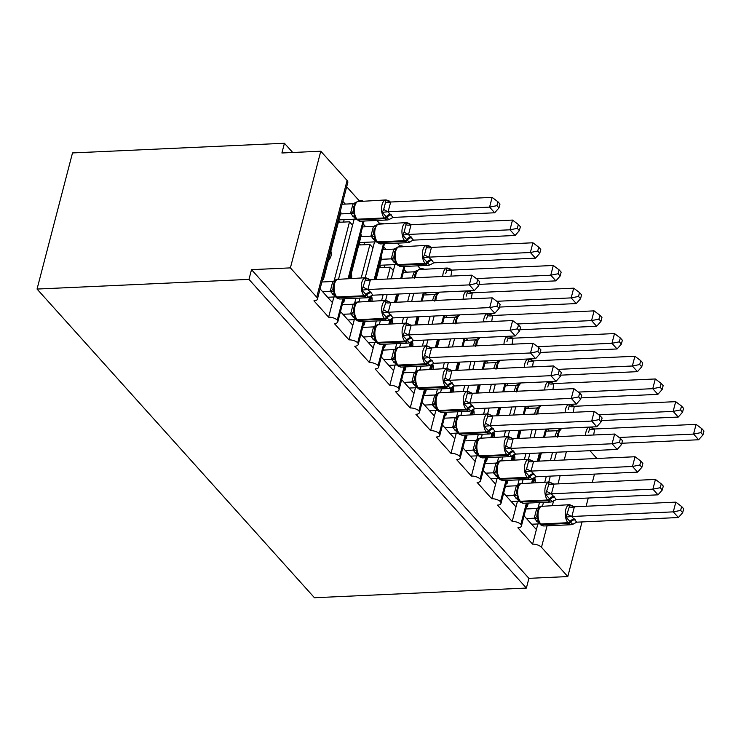 <?xml version="1.0" encoding="UTF-8"?>
<svg xmlns="http://www.w3.org/2000/svg" width="741" height="741" viewBox="0 0 741 741"><rect width="100%" height="100%" fill="white"/><g stroke="black" fill="none" stroke-linecap="round" stroke-linejoin="round"><path stroke-width="1.11" d="M582.028 521.933L567.801 576.572L528.917 578.341L526.379 588.067L314.453 597.737L37.05 289.055L72.507 152.933L284.433 143.263L281.904 152.989L320.788 151.21L347.103 180.489A6.762 3.057 14.6 0 1 347.807 182.462L317.417 299.132A6.762 3.057 14.6 0 1 313.934 300.837L328.624 317.176L333.885 296.974M292.732 152.498L284.433 143.263M524.063 515.847L536.391 529.565L537.855 523.943M526.397 503.139L520.867 524.369A6.762 3.057 14.6 0 1 521.386 526.11A6.762 3.057 14.6 0 1 517.903 527.805L532.594 544.153L536.391 529.565M526.694 505.733L527.397 506.52L528.305 503.056M533.603 482.706L535.095 476.972M539.226 461.115L541.365 452.899M527.397 506.52L526.481 506.557M547.442 429.002L549.294 431.058M503.667 493.145L515.995 506.872L517.459 501.249M506.001 480.437L500.471 501.666A6.762 3.057 14.6 0 1 500.99 503.408A6.762 3.057 14.6 0 1 497.507 505.112L512.198 521.451L515.995 506.872M506.298 483.039L507.001 483.817L507.909 480.353M513.207 460.004L514.699 454.27M518.83 438.422L520.969 430.206M507.001 483.817L506.084 483.864M527.046 406.3L528.898 408.356M483.271 470.452L495.599 484.169L497.063 478.556M485.605 457.743L480.075 478.973A6.762 3.057 14.6 0 1 480.594 480.714A6.762 3.057 14.6 0 1 477.111 482.41L491.802 498.758L495.599 484.169M485.901 460.337L486.605 461.124L487.504 457.66M492.811 437.31L494.303 431.577M498.434 415.72L500.573 407.513M486.605 461.124L485.688 461.161M506.649 383.606L508.502 385.663M462.875 447.759L475.203 461.476L476.667 455.854M465.209 435.05L459.679 456.271A6.762 3.057 14.6 0 1 460.198 458.012A6.762 3.057 14.6 0 1 456.715 459.716L471.406 476.055L475.203 461.476M465.505 437.644L466.209 438.422L467.108 434.958M472.415 414.608L473.907 408.875M478.038 393.026L480.177 384.811M466.209 438.422L465.292 438.468M486.253 360.904L488.097 362.96M442.47 425.056L454.807 438.774L456.271 433.161M444.813 412.348L439.283 433.578A6.762 3.057 14.6 0 1 439.802 435.319A6.762 3.057 14.6 0 1 436.319 437.023L451 453.362L454.807 438.774M445.109 414.941L445.813 415.729L446.712 412.265M452.01 391.915L453.511 386.181M457.642 370.324L459.772 362.117M445.813 415.729L444.896 415.766M465.857 338.211L467.701 340.267M422.074 402.363L434.402 416.081L435.865 410.458M424.417 389.655L418.887 410.875A6.762 3.057 14.6 0 1 419.406 412.617A6.762 3.057 14.6 0 1 415.923 414.321L430.604 430.66L434.402 416.081M424.713 392.248L425.417 393.026L426.316 389.562M431.614 369.213L433.115 363.488M437.236 347.631L439.376 339.415M425.417 393.026L424.491 393.073M445.461 315.509L447.305 317.565M401.678 379.661L414.006 393.378L415.469 387.765M404.021 366.952L398.491 388.182A6.762 3.057 14.6 0 1 399.01 389.923A6.762 3.057 14.6 0 1 395.527 391.628L410.208 407.967L414.006 393.378M404.317 369.555L405.012 370.333L405.92 366.869M411.218 346.519L412.709 340.786M416.84 324.929L418.98 316.722M405.012 370.333L404.095 370.38M425.065 292.815L426.909 294.872M381.282 356.967L393.61 370.685L395.073 365.063M383.625 344.259L378.095 365.48A6.762 3.057 14.6 0 1 378.605 367.23A6.762 3.057 14.6 0 1 375.131 368.925L389.812 385.274L393.61 370.685M383.912 346.853L384.616 347.64L385.524 344.167M390.822 323.826L392.313 318.093M396.444 302.235L398.584 294.02M384.616 347.64L383.699 347.677M404.077 269.465L406.513 272.169M420.036 269.261L420.203 268.594L417.729 265.843M360.886 334.265L373.214 347.992L374.677 342.37M363.22 321.557L357.69 342.787A6.762 3.057 14.6 0 1 358.209 344.528A6.762 3.057 14.6 0 1 354.726 346.232L369.416 362.571L373.214 347.992M363.516 324.16L364.22 324.938L365.128 321.474M370.426 301.124L371.917 295.39M376.048 279.533L381.745 257.655L381.041 256.877M364.22 324.938L363.303 324.984M383.681 246.762L386.117 249.476M399.631 246.568L399.807 245.901L397.333 243.15M340.49 311.572L352.818 325.29L354.281 319.667M342.824 298.864L337.294 320.093A6.762 3.057 14.6 0 1 337.813 321.835A6.762 3.057 14.6 0 1 334.33 323.53L349.02 339.878L352.818 325.29M343.12 301.457L343.824 302.245L344.732 298.771M350.03 278.431L361.349 234.962L360.645 234.175M343.824 302.245L342.907 302.282M363.285 224.069L365.721 226.783M379.235 223.865L379.411 223.208L376.937 220.447M552.545 452.39L550.406 460.606M546.321 476.306L544.783 482.196M539.485 502.537L538.012 508.206M542.551 505.927L543.477 502.361M548.775 482.011L550.313 476.12M554.407 460.42L556.537 452.214M532.149 429.697L530.01 437.903M525.925 453.603L524.387 459.494M519.089 479.844L517.616 485.512M522.155 483.225L523.081 479.659M528.379 459.309L529.917 453.427M534.002 437.727L536.141 429.511M511.753 406.994L509.613 415.21M505.529 430.91L503.991 436.801M498.693 457.151L497.211 462.81M501.759 460.531L502.685 456.965M507.983 436.616L509.521 430.725M513.606 415.025L515.745 406.818M491.357 384.301L489.217 392.517M485.123 408.217L483.595 414.099M478.297 434.448L476.815 440.117M481.363 437.829L482.289 434.263M487.587 413.923L489.125 408.032M493.21 392.332L495.349 384.116M470.961 361.608L468.821 369.815M464.727 385.515L463.199 391.405M457.901 411.755L456.419 417.415M460.967 415.136L461.893 411.57M467.191 391.22L468.729 385.329M472.814 369.629L474.953 361.423M450.565 338.906L448.425 347.121M444.331 362.821L442.803 368.703M437.496 389.053L436.023 394.721M440.562 392.434L441.497 388.877M446.795 368.527L448.324 362.636M452.418 346.936L454.557 338.72M430.169 316.212L428.029 324.419M423.935 340.119L422.407 346.01M417.1 366.36L415.627 372.019M420.166 369.74L421.092 366.174M426.399 345.825L427.928 339.943M432.022 324.234L434.161 316.027M409.764 293.51L407.633 301.726M403.539 317.426L402.002 323.308M396.704 343.657L395.231 349.326M399.77 347.038L400.696 343.481M406.003 323.132L407.531 317.241M411.625 301.541L413.765 293.325M391.229 278.848L393.378 270.595L390.312 267.195L387.228 279.024M383.143 294.723L381.606 300.614M376.308 320.964L374.835 326.624M379.373 324.345L380.3 320.779M385.598 300.429L387.135 294.548M365.202 277.736L372.973 247.902L369.916 244.493L361.21 277.921M355.912 298.262L354.439 303.93M358.977 301.643L359.904 298.086M320.093 288.87L332.422 302.597M322.724 278.764L323.428 279.542L340.953 212.259L340.249 211.481M323.428 279.542L322.511 279.589M342.879 201.367L345.325 204.081M358.839 201.172L359.015 200.505L346.686 186.788M338.581 278.949L352.577 225.199L349.52 221.8L334.043 281.228M567.801 576.572L541.486 547.293A6.762 3.057 -165.4 0 0 532.594 544.153M520.867 524.369A6.762 3.057 -165.4 0 0 512.198 521.451M500.471 501.666A6.762 3.057 -165.4 0 0 491.802 498.758M480.075 478.973A6.762 3.057 -165.4 0 0 471.406 476.055M459.679 456.271A6.762 3.057 -165.4 0 0 451 453.362M439.283 433.578A6.762 3.057 -165.4 0 0 430.604 430.66M418.887 410.875A6.762 3.057 -165.4 0 0 410.208 407.967M398.491 388.182A6.762 3.057 -165.4 0 0 389.812 385.274M378.095 365.48A6.762 3.057 -165.4 0 0 369.416 362.571M357.69 342.787A6.762 3.057 -165.4 0 0 349.02 339.878M337.294 320.093A6.762 3.057 -165.4 0 0 328.624 317.176M528.917 578.341L251.514 269.659L290.398 267.881L316.713 297.169A6.762 3.057 14.6 0 1 317.417 299.132M596.913 458.484L589.91 450.685M362.951 200.978A6.762 3.057 -165.4 0 0 359.015 200.505M383.356 223.68A6.762 3.057 -165.4 0 0 379.411 223.208M403.752 246.373A6.762 3.057 -165.4 0 0 399.807 245.901M424.148 269.076A6.762 3.057 -165.4 0 0 420.203 268.594M594.486 474.11L592.346 482.317M588.261 498.017L586.122 506.233M534.789 478.14A9.911 7.299 138.1 0 1 535.058 482.632M514.393 455.437A9.911 7.299 138.1 0 1 514.662 459.939M493.997 432.744A9.911 7.299 138.1 0 1 494.266 437.246M473.601 410.042A9.911 7.299 138.1 0 1 473.87 414.543M453.205 387.348A9.911 7.299 138.1 0 1 453.473 391.85M432.809 364.655A9.911 7.299 138.1 0 1 433.077 369.148M412.413 341.953A9.911 7.299 138.1 0 1 412.681 346.455M392.008 319.26A9.911 7.299 138.1 0 1 392.285 323.752M371.611 296.557A9.911 7.299 138.1 0 1 371.88 301.059M379.133 267.705L390.312 267.195M351.215 273.864A9.911 7.299 138.1 0 1 351.484 278.357M358.737 245.002L369.916 244.493M363.09 221.077L348.131 278.514M352.577 225.199L354.142 219.197M330.819 251.162A9.911 7.299 138.1 0 1 328.328 260.73M338.341 222.309L349.52 221.8M290.398 267.881L320.788 151.21M37.05 289.055L248.976 279.385L251.514 269.659M526.379 588.067L248.976 279.385M383.486 243.78L374.149 279.626M369.657 296.863L368.527 301.207M372.973 247.902L374.538 241.89M403.882 266.473L400.77 278.412M396.685 294.112L394.545 302.319M390.053 319.566L388.923 323.91M393.378 270.595L394.934 264.583M423.306 292.89L421.166 301.105M417.081 316.805L414.941 325.021M410.449 342.259L409.319 346.603M443.711 315.592L441.571 323.798M437.477 339.508L435.338 347.714M430.845 364.961L429.715 369.305M464.107 338.285L461.967 346.501M457.873 362.201L455.734 370.417M451.241 387.654L450.111 391.998M484.503 360.987L482.363 369.194M478.269 384.894L476.13 393.11M471.637 410.357L470.507 414.701M504.899 383.681L502.759 391.896M498.665 407.596L496.526 415.803M492.043 433.05L490.903 437.394M525.295 406.383L523.155 414.59M519.071 430.289L516.931 438.505M512.439 455.743L511.309 460.096M545.691 429.076L543.551 437.292M539.467 452.992L537.327 461.198M532.835 478.445L531.705 482.789M498.971 207.925L499.98 204.044L497.943 201.774L496.933 205.665L498.971 207.925L494.682 212.778L489.579 207.109L387.96 211.741L393.063 217.419L388.84 219.669L386.913 217.474A2.251 1.658 138.1 0 1 384.885 218.651L384.273 217.965A9.689 4.881 -92.6 0 1 382.06 204.729A9.689 4.881 -92.6 0 1 386.005 199.931L357.051 201.626L353.679 206.535L353.216 210.37L354.281 213.621L354.235 216.02L355.884 218.771A2.251 1.658 -41.9 0 0 357.051 219.216L357.662 219.892A9.689 4.881 87.4 0 0 360.283 221.207L387.506 219.966A9.689 4.881 -92.6 0 1 384.885 218.651L357.662 219.892A2.251 1.658 138.1 0 1 356.495 219.456L360.283 221.207M391.387 214.899A4.955 3.649 -41.9 0 0 386.913 217.474L382.263 212.343L383.708 209.37L385.607 202.08L385.431 200.19L388.682 201.098M496.933 205.665L489.579 207.109L492.117 197.384L390.664 202.015L388.136 211.731M494.682 212.778L393.063 217.419M385.431 200.19L390.664 202.015M338.97 219.882L355.8 219.123L350.521 213.371L353.012 203.812L356.097 202.274M340.527 213.908L350.521 213.454M340.23 222.217L338.776 220.605M342.138 204.229L353.059 203.729M388.84 219.669L387.506 219.966M353.689 206.795L353.225 210.768A4.955 2.89 -3.2 0 1 350.521 213.371M354.281 213.621L350.697 213.445M387.96 211.741L382.263 212.343M492.117 197.384L497.943 201.774M344.157 219.651L343.528 222.068M371.13 292.676L372.797 295.196L474.425 290.565L469.322 284.887L367.693 289.518L371.13 292.676A4.955 3.649 138.1 0 0 366.656 295.261L368.712 297.41L367.24 297.752A9.689 4.881 -92.6 0 1 364.618 296.428A2.251 1.658 -41.9 0 0 366.656 295.261L362.006 290.129L365.35 279.857L365.165 277.977L368.416 278.875M476.667 283.442L478.705 285.711L479.714 281.821L477.676 279.561L476.667 283.442L469.322 284.887L471.86 275.161L370.407 279.792L367.869 289.518M365.165 277.977L370.407 279.792M322.53 291.584L330.264 291.232L332.746 281.589L335.821 280.07M321.881 282.006L332.792 281.506M327.624 297.261L335.534 296.9L330.264 291.232M338.526 278.949A9.689 4.881 87.4 0 0 334.58 283.747A9.689 4.881 87.4 0 0 336.794 296.993L337.405 297.669L364.618 296.428L364.007 295.752A9.689 4.881 -92.6 0 1 361.803 282.506A9.689 4.881 -92.6 0 1 365.748 277.708L336.794 279.413C335.117 279.311 333.839 282.219 332.959 288.147L334.024 291.408L333.978 293.797L336.229 297.234A2.251 1.658 -41.9 0 0 337.405 297.669A9.689 4.881 87.4 0 0 340.017 298.994C337.525 298.401 336.257 297.817 336.229 297.234M330.44 291.222L334.024 291.408M368.583 297.447L372.797 295.196M362.006 290.129L367.693 289.518M474.425 290.565L478.705 285.711M477.676 279.561L471.86 275.161M389.108 320.103L387.636 320.445A9.689 4.881 -92.6 0 1 385.014 319.13A2.251 1.658 -41.9 0 0 387.052 317.954L389.173 320.084M497.063 306.135L499.101 308.404L500.119 304.523L498.082 302.254L497.063 306.135L489.718 307.589L494.821 313.258L393.193 317.898L388.089 312.22L489.718 307.589L492.256 297.863L390.803 302.495L388.275 312.211M391.526 315.37A4.955 3.649 138.1 0 0 387.052 317.954L382.402 312.822L385.746 302.56L385.561 300.67L390.803 302.495M342.926 314.286L350.66 313.934L353.142 304.282L356.217 302.763M342.277 304.708L353.188 304.208M348.02 319.955L355.939 319.593L350.66 313.934M385.561 300.67L388.812 301.578M358.922 301.652A9.689 4.881 87.4 0 0 354.976 306.45A9.689 4.881 87.4 0 0 357.19 319.686L357.801 320.371L385.014 319.13L384.403 318.445A9.689 4.881 -92.6 0 1 382.199 305.209A9.689 4.881 -92.6 0 1 386.144 300.411L357.19 302.106C355.513 302.004 354.235 304.912 353.355 310.85L354.42 314.101L354.374 316.5L356.625 319.936A2.251 1.658 -41.9 0 0 357.801 320.371A9.689 4.881 87.4 0 0 360.422 321.687C357.922 321.103 356.653 320.51 356.625 319.936M350.836 313.915L354.42 314.101M388.979 320.149L393.193 317.898M382.402 312.822L388.089 312.22M494.821 313.258L499.101 308.404M498.082 302.254L492.256 297.863M409.504 342.805L408.032 343.139A9.689 4.881 -92.6 0 1 405.42 341.823A2.251 1.658 -41.9 0 0 407.448 340.656L409.569 342.777M517.459 328.837L519.497 331.107L520.515 327.216L518.478 324.947L517.459 328.837L510.114 330.282L515.217 335.96L413.589 340.591L408.495 334.913L510.114 330.282L512.652 320.557L411.199 325.188L408.671 334.913M411.922 338.072A4.955 3.649 138.1 0 0 407.448 340.656L402.798 335.525L404.243 332.552L406.142 325.253L405.966 323.372L411.199 325.188M363.322 336.979L371.056 336.627L373.547 326.985L376.613 325.456M362.673 327.402L373.594 326.901M368.425 342.657L376.335 342.296L371.056 336.627M405.966 323.372L409.217 324.271M379.318 324.345A9.689 4.881 87.4 0 0 375.372 329.143A9.689 4.881 87.4 0 0 377.586 342.388L378.197 343.064L405.42 341.823L404.808 341.147A9.689 4.881 -92.6 0 1 402.595 327.902A9.689 4.881 -92.6 0 1 406.54 323.104L377.586 324.808C375.909 324.697 374.631 327.615 373.751 333.543L374.816 336.803L374.77 339.193L377.03 342.629A2.251 1.658 -41.9 0 0 378.197 343.064A9.689 4.881 87.4 0 0 380.818 344.389C378.318 343.796 377.058 343.213 377.03 342.629M371.232 336.618L374.816 336.803M409.375 342.842L413.589 340.591M402.798 335.525L408.495 334.913M515.217 335.96L519.497 331.107M518.478 324.947L512.652 320.557M429.9 365.498L428.437 365.841A9.689 4.881 -92.6 0 1 425.816 364.526A2.251 1.658 -41.9 0 0 427.844 363.349L429.965 365.48M537.864 351.53L539.902 353.8L540.911 349.919L538.874 347.649L537.864 351.53L530.51 352.975L535.613 358.653L433.994 363.294L428.891 357.616L530.51 352.975L533.048 343.259L431.595 347.881L429.067 357.607M432.318 360.765A4.955 3.649 138.1 0 0 427.844 363.349L423.194 358.218L424.639 355.245L426.538 347.955L426.362 346.066L431.595 347.881M383.718 359.681L391.452 359.32L393.943 349.678L397.009 348.159M383.069 350.104L393.99 349.604M388.821 365.35L396.731 364.989L391.452 359.32M426.362 346.066L429.613 346.973M399.714 347.047A9.689 4.881 87.4 0 0 395.777 351.845A9.689 4.881 87.4 0 0 397.982 365.081L398.593 365.767L425.816 364.526L425.204 363.84A9.689 4.881 -92.6 0 1 422.991 350.604A9.689 4.881 -92.6 0 1 426.936 345.806L397.982 347.501C396.305 347.399 395.027 350.308 394.147 356.245L395.212 359.496L395.166 361.895L397.426 365.322A2.251 1.658 -41.9 0 0 398.593 365.767A9.689 4.881 87.4 0 0 401.214 367.082C398.714 366.499 397.454 365.906 397.426 365.322M391.628 359.311L395.212 359.496M429.771 365.545L433.994 363.294M423.194 358.218L428.891 357.616M535.613 358.653L539.902 353.8M538.874 347.649L533.048 343.259M450.306 388.201L448.833 388.534A9.689 4.881 -92.6 0 1 446.212 387.219A2.251 1.658 -41.9 0 0 448.24 386.042L450.361 388.173M558.26 374.233L560.298 376.502L561.308 372.612L559.27 370.343L558.26 374.233L550.915 375.678L556.009 381.356L454.39 385.987L449.287 380.309L550.915 375.678L553.444 365.952L451.991 370.583L449.463 380.309M452.714 383.468A4.955 3.649 138.1 0 0 448.24 386.042L443.59 380.92L445.035 377.947L446.934 370.648L446.758 368.768L451.991 370.583M404.114 382.375L411.848 382.023L414.339 372.38L417.405 370.852M403.465 372.797L414.386 372.297M409.217 388.052L417.127 387.691L411.848 382.023M446.758 368.768L450.009 369.666M420.11 369.74A9.689 4.881 87.4 0 0 416.173 374.538A9.689 4.881 87.4 0 0 418.378 387.784L418.989 388.46L446.212 387.219L445.6 386.543A9.689 4.881 -92.6 0 1 443.387 373.297A9.689 4.881 -92.6 0 1 447.332 368.499L418.378 370.204C416.701 370.092 415.423 373.01 414.543 378.938L415.608 382.189L415.562 384.588L417.822 388.025A2.251 1.658 -41.9 0 0 418.989 388.46A9.689 4.881 87.4 0 0 421.61 389.775C419.11 389.192 417.85 388.608 417.822 388.025M412.024 382.013L415.608 382.189M450.167 388.238L454.39 385.987M443.59 380.92L449.287 380.309M556.009 381.356L560.298 376.502M559.27 370.343L553.444 365.952M519.367 230.627L520.377 226.737L518.339 224.477L517.329 228.358L519.367 230.627L515.078 235.481L509.984 229.803L408.356 234.443L413.459 240.121L407.902 242.668A9.689 4.881 -92.6 0 1 405.281 241.344L404.669 240.668A9.689 4.881 -92.6 0 1 402.456 227.422A9.689 4.881 -92.6 0 1 406.401 222.624L377.715 224.208L374.075 229.238L373.612 233.063M409.236 242.363L402.659 235.045L404.104 232.072L406.003 224.773L405.827 222.893L409.078 223.801M517.329 228.358L509.984 229.803L512.513 220.077L411.06 224.708L408.532 234.434M515.078 235.481L413.459 240.121M405.827 222.893L411.06 224.708M359.366 242.585L376.196 241.816L370.917 236.073L373.408 226.505L376.493 224.968M360.923 236.601L370.917 236.147M360.626 244.919L359.181 243.307M362.534 226.922L373.455 226.422M374.085 229.497L373.621 233.461L374.677 236.323L374.631 238.713L376.28 241.473A2.251 1.658 -41.9 0 0 377.447 241.909L378.058 242.585A9.689 4.881 87.4 0 0 380.679 243.909L407.902 242.668M373.612 233.072L373.621 233.461A4.955 2.89 -3.2 0 1 370.917 236.073M374.677 236.323L371.093 236.138M408.356 234.443L402.659 235.045M512.513 220.077L518.339 224.477M364.553 242.344L363.924 244.771M429.826 265L428.298 265.361A9.689 4.881 -92.6 0 1 425.677 264.046L425.065 263.361A9.689 4.881 -92.6 0 1 422.861 250.125A9.689 4.881 -92.6 0 1 426.797 245.327L397.843 247.031M539.763 253.32L540.773 249.439L538.735 247.17L537.725 251.051L539.763 253.32L535.474 258.174L530.38 252.505L428.752 257.136L433.856 262.814L429.632 265.065L423.055 257.738L424.5 254.765L426.399 247.475L426.223 245.586L429.474 246.494M537.725 251.051L530.38 252.505L532.909 242.779L431.457 247.411L428.928 257.127M535.474 258.174L433.856 262.814M426.223 245.586L431.457 247.411M379.762 265.278L396.592 264.518L391.313 258.766L393.804 249.208L396.889 247.67M381.319 259.304L391.313 258.85M381.022 267.612L379.577 266M382.93 249.624L393.851 249.124M394.481 252.19L394.017 256.154L395.073 259.017L395.018 261.388L396.676 264.166A2.251 1.658 -41.9 0 0 397.843 264.602L398.454 265.287A9.689 4.881 87.4 0 0 401.076 266.603L428.298 265.361M397.852 247.031L394.481 251.931L394.017 256.154A4.955 2.89 -3.2 0 1 391.313 258.766M395.073 259.017L391.489 258.841M428.752 257.136L423.055 257.738M532.909 242.779L538.735 247.17M384.95 265.046L384.32 267.464M442.748 276.495A9.689 4.881 -92.6 0 1 443.257 272.818A9.689 4.881 -92.6 0 1 447.194 268.02L418.508 269.604L414.877 274.633L414.404 278.459M445.749 273.485L446.795 270.169L446.619 268.288L449.87 269.187M560.159 276.022L561.169 272.132L559.131 269.872L558.121 273.753L560.159 276.022L555.87 280.876L550.776 275.198L476.398 278.588M558.121 273.753L550.776 275.198L553.305 265.473L451.862 270.104L450.908 276.124M555.87 280.876L479.057 284.377M446.619 268.288L451.862 270.104M412.052 277.894L414.247 271.817L417.285 270.363M403.326 272.317L414.247 271.817M553.305 265.473L559.131 269.872M439.033 292.26L435.273 297.326L434.81 301.161M466.145 296.178L467.2 292.871L467.015 290.981L470.266 291.889M580.555 298.716L581.565 294.835L579.527 292.565L578.517 296.446L580.555 298.716L576.266 303.569L571.172 297.891L496.794 301.291M578.517 296.446L571.172 297.891L573.701 288.175L472.258 292.806L471.304 298.818M576.266 303.569L499.453 307.08M467.015 290.981L472.258 292.806M432.448 300.587L434.643 294.52L437.681 293.065M423.732 295.02L434.643 294.52M573.701 288.175L579.527 292.565M470.702 410.894L469.229 411.236A9.689 4.881 -92.6 0 1 466.608 409.921A2.251 1.658 -41.9 0 0 468.636 408.745L470.757 410.875M578.656 396.926L580.694 399.195L581.704 395.314L579.666 393.045L578.656 396.926L571.311 398.371L576.405 404.049L474.786 408.689L469.683 403.011L571.311 398.371L573.84 388.655L472.387 393.276L469.859 403.002M473.11 406.161A4.955 3.649 138.1 0 0 468.636 408.745L463.986 403.613L465.431 400.64L467.33 393.341L467.154 391.461L472.387 393.276M424.51 405.068L432.244 404.716L434.735 395.073L437.801 393.554M423.861 395.49L434.782 394.999M429.613 410.746L437.523 410.384L432.244 404.716M467.154 391.461L470.405 392.369M440.515 392.443A9.689 4.881 87.4 0 0 436.569 397.241A9.689 4.881 87.4 0 0 438.774 410.477L439.385 411.162L466.608 409.921L465.996 409.236A9.689 4.881 -92.6 0 1 463.792 396A9.689 4.881 -92.6 0 1 467.728 391.192L438.774 392.897C437.097 392.795 435.819 395.703 434.939 401.631L436.004 404.892L435.949 407.263L438.218 410.718A2.251 1.658 -41.9 0 0 439.385 411.162A9.689 4.881 87.4 0 0 442.007 412.478C439.506 411.885 438.246 411.301 438.218 410.718M432.42 404.706L436.004 404.892M470.563 410.94L474.786 408.689M463.986 403.613L469.683 403.011M576.405 404.049L580.694 399.195M579.666 393.045L573.84 388.655M459.429 314.953L455.669 320.019L455.206 323.854M486.541 318.88L487.597 315.564L487.411 313.684L490.662 314.582M600.951 321.418L601.961 317.528L599.923 315.258L598.913 319.149L600.951 321.418L596.672 326.272L591.568 320.594L517.199 323.984M598.913 319.149L591.568 320.594L594.097 310.868L492.654 315.499L491.7 321.52M596.672 326.272L519.849 329.773M487.411 313.684L492.654 315.499M452.844 323.289L455.039 317.213L458.077 315.759M444.128 317.713L455.039 317.213M594.097 310.868L599.923 315.258M491.098 433.596L489.625 433.93A9.689 4.881 -92.6 0 1 487.004 432.614A2.251 1.658 -41.9 0 0 489.041 431.438L491.153 433.568M599.052 419.628L601.09 421.888L602.1 418.007L600.062 415.738L599.052 419.628L591.707 421.073L596.801 426.742L495.183 431.382L490.079 425.705L591.707 421.073L594.236 411.348L492.793 415.979L490.255 425.705M493.515 428.863A4.955 3.649 138.1 0 0 489.041 431.438L484.382 426.316L487.726 416.044L487.55 414.154L492.793 415.979M444.915 427.77L452.649 427.418L455.131 417.776L458.207 416.247M444.257 418.193L455.178 417.692M450.009 433.448L457.919 433.087L452.649 427.418M487.55 414.154L490.801 415.062M460.911 415.136A9.689 4.881 87.4 0 0 456.965 419.934A9.689 4.881 87.4 0 0 459.17 433.179L459.781 433.856L487.004 432.614L486.392 431.938A9.689 4.881 -92.6 0 1 484.188 418.693A9.689 4.881 -92.6 0 1 488.124 413.895L459.17 415.599C457.493 415.488 456.215 418.406 455.335 424.334L456.4 427.585L456.354 429.975L458.614 433.42A2.251 1.658 -41.9 0 0 459.781 433.856A9.689 4.881 87.4 0 0 462.403 435.171C459.902 434.587 458.642 434.004 458.614 433.42M452.816 427.409L456.4 427.585M490.968 433.633L495.183 431.382M484.382 426.316L490.079 425.705M596.801 426.742L601.09 421.888M600.062 415.738L594.236 411.348M479.825 337.655L476.065 342.722L475.602 346.556M506.937 341.573L507.993 338.267L507.807 336.377L511.058 337.285M621.347 344.111L622.366 340.23L620.328 337.961L619.309 341.842L621.347 344.111L617.068 348.965L611.964 343.287L537.596 346.686M619.309 341.842L611.964 343.287L614.502 333.57L513.05 338.192L512.096 344.213M617.068 348.965L540.245 352.466M507.807 336.377L513.05 338.192M473.24 345.982L475.435 339.915L478.473 338.461M464.524 340.406L475.435 339.915M614.502 333.57L620.328 337.961M511.494 456.289L510.021 456.632A9.689 4.881 -92.6 0 1 507.4 455.317A2.251 1.658 -41.9 0 0 509.438 454.14L511.549 456.271M619.448 442.321L621.486 444.591L622.496 440.71L620.458 438.44L619.448 442.321L612.103 443.766L617.197 449.444L515.579 454.085L510.475 448.407L612.103 443.766L614.632 434.05L513.189 438.672L510.651 448.398M513.911 451.556A4.955 3.649 138.1 0 0 509.438 454.14L504.778 449.009L508.131 438.737L507.946 436.857L513.189 438.672M465.311 450.463L473.045 450.111L475.527 440.469L478.603 438.95M464.663 440.886L475.574 440.395M470.405 456.141L478.315 455.78L473.045 450.111M507.946 436.857L511.197 437.764M481.307 437.829A9.689 4.881 87.4 0 0 477.361 442.636A9.689 4.881 87.4 0 0 479.566 455.872L480.177 456.558A9.689 4.881 87.4 0 0 482.799 457.873C480.307 457.28 479.038 456.697 479.01 456.113A2.251 1.658 -41.9 0 0 480.177 456.558L507.4 455.317L506.788 454.631A9.689 4.881 -92.6 0 1 504.584 441.386A9.689 4.881 -92.6 0 1 508.53 436.588L479.566 438.292C477.899 438.19 476.611 441.099 475.741 447.027M475.731 447.036L476.796 450.287L476.759 452.686M473.212 450.102L476.796 450.287M511.364 456.326L515.579 454.085M504.778 449.009L510.475 448.407M617.197 449.444L621.486 444.591M620.458 438.44L614.632 434.05M500.231 360.348L496.461 365.415L495.998 369.25M527.342 364.266L528.389 360.96L528.203 359.079L531.464 359.978M641.743 366.814L642.762 362.923L640.724 360.654L639.705 364.544L641.743 366.814L637.464 371.658L632.36 365.989L557.992 369.379M639.705 364.544L632.36 365.989L634.898 356.264L533.446 360.895L532.492 366.906M637.464 371.658L560.641 375.168M528.203 359.079L533.446 360.895M493.645 368.685L495.831 362.608L498.878 361.154M484.92 363.109L495.831 362.608M634.898 356.264L640.724 360.654M534.307 474.259L535.975 476.778L637.603 472.137L632.499 466.469L530.871 471.1L534.307 474.259A4.955 3.649 138.1 0 0 529.834 476.833L531.89 478.992L530.417 479.325A9.689 4.881 -92.6 0 1 527.796 478.01A2.251 1.658 -41.9 0 0 529.834 476.833L525.174 471.702L526.629 468.729L528.528 461.439L528.342 459.55L531.593 460.457M639.844 465.024L641.882 467.284L642.892 463.403L640.854 461.134L639.844 465.024L632.499 466.469L635.028 456.743L533.585 461.374L531.047 471.091M528.342 459.55L533.585 461.374M485.707 473.166L493.441 472.814L495.924 463.171L498.999 461.643M485.059 463.588L495.97 463.088M490.801 478.834L498.712 478.482L493.441 472.814M501.703 460.531A9.689 4.881 87.4 0 0 497.757 465.329A9.689 4.881 87.4 0 0 499.971 478.575L500.583 479.251L527.796 478.01L527.184 477.324A9.689 4.881 -92.6 0 1 524.98 464.088A9.689 4.881 -92.6 0 1 528.926 459.29L499.971 460.995C498.295 460.883 497.016 463.801 496.137 469.729L497.202 472.98L497.155 475.379L499.406 478.816A2.251 1.658 -41.9 0 0 500.583 479.251A9.689 4.881 87.4 0 0 503.195 480.566C500.703 479.983 499.434 479.399 499.406 478.816M493.617 472.804L497.202 472.98M531.76 479.029L535.975 476.778M525.174 471.702L530.871 471.1M637.603 472.137L641.882 467.284M640.854 461.134L635.028 456.743M520.849 382.958L516.857 388.117L516.394 391.943M547.738 386.969L548.785 383.653L548.609 381.772L551.86 382.68M662.148 389.507L663.158 385.626L661.12 383.356L660.111 387.237L662.148 389.507L657.86 394.36L652.756 388.682L578.388 392.082M660.111 387.237L652.756 388.682L655.294 378.966L553.842 383.588L552.888 389.609M657.86 394.36L581.037 397.861M548.609 381.772L553.842 383.588M514.041 391.378L516.236 385.311L519.274 383.857M505.316 385.802L516.236 385.311M655.294 378.966L661.12 383.356M552.286 501.685L550.813 502.028A9.689 4.881 -92.6 0 1 548.192 500.703A2.251 1.658 -41.9 0 0 550.23 499.536L552.341 501.657M660.24 487.717L662.278 489.986L663.297 486.096L661.259 483.836L660.24 487.717L652.895 489.162L657.999 494.84L556.371 499.48L551.267 493.802L652.895 489.162L655.433 479.436L553.981 484.068L551.443 493.793M554.703 496.952A4.955 3.649 138.1 0 0 550.23 499.536L545.58 494.404L548.924 484.132L548.738 482.252L553.981 484.068M506.103 495.859L513.837 495.507L516.32 485.864L519.395 484.345M505.455 486.281L516.366 485.781M511.197 501.537L519.117 501.175L513.837 495.507M548.738 482.252L551.989 483.16M522.099 483.225A9.689 4.881 87.4 0 0 518.154 488.023A9.689 4.881 87.4 0 0 520.367 501.268L520.979 501.953L548.192 500.703L547.58 500.027A9.689 4.881 -92.6 0 1 545.376 486.781A9.689 4.881 -92.6 0 1 549.322 481.983L520.367 483.688C518.691 483.586 517.413 486.494 516.533 492.422L517.598 495.683L517.551 498.072L519.802 501.509A2.251 1.658 -41.9 0 0 520.979 501.953A9.689 4.881 87.4 0 0 523.6 503.269C521.099 502.676 519.83 502.092 519.802 501.509M514.013 495.497L517.598 495.683M552.156 501.722L556.371 499.48M545.58 494.404L551.267 493.802M657.999 494.84L662.278 489.986M661.259 483.836L655.433 479.436M568.134 409.662L569.181 406.355L569.005 404.466L572.256 405.373M682.544 412.2L683.554 408.319L681.516 406.049L680.507 409.94L682.544 412.2L678.256 417.053L673.161 411.385L598.784 414.775M680.507 409.94L673.161 411.385L675.69 401.659L574.238 406.29L573.284 412.302M678.256 417.053L601.433 420.564M569.005 404.466L574.238 406.29M534.437 414.08L536.632 408.004L539.67 406.55M525.712 408.504L536.632 408.004M675.69 401.659L681.516 406.049M572.682 524.378L571.209 524.721A9.689 4.881 -92.6 0 1 568.597 523.405A2.251 1.658 -41.9 0 0 570.626 522.229L572.747 524.359M680.636 510.41L682.674 512.679L683.693 508.798L681.655 506.529L680.636 510.41L673.291 511.864L678.395 517.533L576.767 522.173L571.672 516.496L673.291 511.864L675.829 502.139L574.377 506.77L571.848 516.486M575.099 519.645A4.955 3.649 138.1 0 0 570.626 522.229L565.976 517.098L569.32 506.835L569.134 504.945L574.377 506.77M526.499 518.561L534.233 518.209L536.762 508.483L539.791 507.039M525.851 508.984L536.762 508.483M531.603 524.23L539.513 523.878L534.233 518.209M569.134 504.945L572.395 505.853M542.495 505.927A9.689 4.881 87.4 0 0 538.55 510.725A9.689 4.881 87.4 0 0 540.763 523.961L541.375 524.647L568.597 523.405L567.977 522.72A9.689 4.881 -92.6 0 1 565.772 509.484A9.689 4.881 -92.6 0 1 569.718 504.686L540.763 506.39C539.087 506.279 537.809 509.187 536.929 515.125L537.994 518.376L537.947 520.775L540.208 524.211A2.251 1.658 -41.9 0 0 541.375 524.647A9.689 4.881 87.4 0 0 543.996 525.962C541.495 525.378 540.235 524.795 540.208 524.211M534.409 518.2L537.994 518.376M572.552 524.424L576.767 522.173M565.976 517.098L571.672 516.496M678.395 517.533L682.674 512.679M681.655 506.529L675.829 502.139M561.641 428.354L557.649 433.513L557.186 437.338M588.53 432.364L589.577 429.048L589.401 427.168L592.652 428.076M702.94 434.902L703.95 431.012L701.912 428.752L700.903 432.633L702.94 434.902L698.652 439.756L693.557 434.078L619.18 437.477M700.903 432.633L693.557 434.078L696.086 424.361L594.634 428.983L593.68 435.004M698.652 439.756L621.829 443.257M589.401 427.168L594.634 428.983M554.833 436.773L557.028 430.706L560.066 429.243M546.108 431.197L557.028 430.706M696.086 424.361L701.912 428.752M541.486 547.293L547.08 525.823M552.378 505.473L553.573 500.87M558.001 483.882L560.14 475.676M564.225 459.976L566.365 451.76M316.713 297.169L347.103 180.489M358.783 201.172A9.689 4.881 87.4 0 0 354.846 205.97A9.689 4.881 87.4 0 0 357.051 219.216L384.273 217.965A2.251 1.658 -41.9 0 0 386.302 216.798A4.955 3.649 -41.9 0 1 390.776 214.214M386.005 199.931C388.506 200.515 389.766 201.098 389.794 201.682A2.251 1.658 138.1 0 1 389.998 201.997M354.689 204.007A4.955 1.389 29.6 0 1 353.012 203.812M354.439 216.492A4.955 3.649 -41.9 0 0 352.364 215.964M354.661 216.956A4.955 3.649 -41.9 0 0 352.975 216.65M390.674 202.089A4.955 2.89 -3.2 0 1 385.607 202.08M388.182 211.657A4.955 1.389 29.6 0 1 383.708 209.37M370.519 291.991A4.955 3.649 138.1 0 0 366.045 294.575A2.251 1.658 138.1 0 1 364.007 295.752L336.794 296.993A2.251 1.658 138.1 0 1 335.617 296.557M332.718 294.427A4.955 3.649 138.1 0 1 334.395 294.733M332.107 293.751A4.955 3.649 138.1 0 1 334.182 294.279M330.254 291.157A4.955 2.89 176.8 0 0 332.968 288.545M332.746 281.589A4.955 1.389 -150.4 0 0 334.423 281.784M363.451 287.156A4.955 1.389 -150.4 0 0 367.916 289.435M365.35 279.857A4.955 2.89 176.8 0 0 370.407 279.866M390.915 314.693A4.955 3.649 138.1 0 0 386.441 317.278A2.251 1.658 138.1 0 1 384.403 318.445L357.19 319.686A2.251 1.658 138.1 0 1 356.013 319.251M353.114 317.129A4.955 3.649 138.1 0 1 354.791 317.435M352.503 316.444A4.955 3.649 138.1 0 1 354.578 316.972M350.65 313.851A4.955 2.89 176.8 0 0 353.364 311.239M353.142 304.282A4.955 1.389 -150.4 0 0 354.828 304.486M383.847 309.849A4.955 1.389 -150.4 0 0 388.312 312.137M385.746 302.56A4.955 2.89 176.8 0 0 390.803 302.569M411.311 337.387A4.955 3.649 138.1 0 0 406.837 339.971A2.251 1.658 138.1 0 1 404.808 341.147L377.586 342.388A2.251 1.658 138.1 0 1 376.419 341.944M373.51 339.823A4.955 3.649 138.1 0 1 375.196 340.128M372.899 339.146A4.955 3.649 138.1 0 1 374.974 339.674M371.056 336.553A4.955 2.89 176.8 0 0 373.76 333.941M373.547 326.985A4.955 1.389 -150.4 0 0 375.224 327.179M404.243 332.552A4.955 1.389 -150.4 0 0 408.717 334.83M406.142 325.253A4.955 2.89 176.8 0 0 411.209 325.262M431.707 360.089A4.955 3.649 138.1 0 0 427.233 362.664A2.251 1.658 138.1 0 1 425.204 363.84L397.982 365.081A2.251 1.658 138.1 0 1 396.815 364.646M393.906 362.516A4.955 3.649 138.1 0 1 395.592 362.831M393.295 361.84A4.955 3.649 138.1 0 1 395.37 362.368M391.452 359.246A4.955 2.89 176.8 0 0 394.156 356.634M393.943 349.678A4.955 1.389 -150.4 0 0 395.62 349.882M424.639 355.245A4.955 1.389 -150.4 0 0 429.113 357.533M426.538 347.955A4.955 2.89 176.8 0 0 431.605 347.964M452.103 382.782A4.955 3.649 138.1 0 0 447.629 385.366A2.251 1.658 138.1 0 1 445.6 386.543L418.378 387.784A2.251 1.658 138.1 0 1 417.211 387.339M414.312 385.218A4.955 3.649 138.1 0 1 415.988 385.524M413.691 384.533A4.955 3.649 138.1 0 1 415.766 385.07M411.848 381.948A4.955 2.89 176.8 0 0 414.552 379.336M414.339 372.38A4.955 1.389 -150.4 0 0 416.016 372.575M445.035 377.947A4.955 1.389 -150.4 0 0 449.509 380.226M446.934 370.648A4.955 2.89 176.8 0 0 452.001 370.657M379.179 223.865A9.689 4.881 87.4 0 0 375.242 228.663A9.689 4.881 87.4 0 0 377.447 241.909L404.669 240.668A2.251 1.658 -41.9 0 0 406.698 239.491A4.955 3.649 -41.9 0 1 411.172 236.907M406.401 222.624C408.902 223.217 410.162 223.801 410.19 224.384A2.251 1.658 138.1 0 1 410.394 224.69M411.783 237.592A4.955 3.649 -41.9 0 0 407.309 240.177A2.251 1.658 138.1 0 1 405.281 241.344L378.058 242.585A2.251 1.658 138.1 0 1 376.891 242.15L380.679 243.909M375.085 226.7A4.955 1.389 29.6 0 1 373.408 226.505M374.835 239.195A4.955 3.649 -41.9 0 0 372.76 238.667M375.057 239.649A4.955 3.649 -41.9 0 0 373.381 239.343M411.07 224.792A4.955 2.89 -3.2 0 1 406.003 224.773M408.578 234.351A4.955 1.389 29.6 0 1 404.104 232.072M399.584 246.568A9.689 4.881 87.4 0 0 395.638 251.366A9.689 4.881 87.4 0 0 397.843 264.602L425.065 263.361A2.251 1.658 -41.9 0 0 427.094 262.194A4.955 3.649 -41.9 0 1 431.568 259.609M426.797 245.327C429.298 245.91 430.558 246.494 430.586 247.077A2.251 1.658 138.1 0 1 430.79 247.392M432.179 260.286A4.955 3.649 -41.9 0 0 427.705 262.87A2.251 1.658 138.1 0 1 425.677 264.046L398.454 265.287A2.251 1.658 138.1 0 1 397.287 264.852L401.076 266.603M395.481 249.402A4.955 1.389 29.6 0 1 393.804 249.208M395.231 261.888A4.955 3.649 -41.9 0 0 393.165 261.36M395.453 262.351A4.955 3.649 -41.9 0 0 393.777 262.045M431.466 247.485A4.955 2.89 -3.2 0 1 426.399 247.475M428.974 257.053A4.955 1.389 29.6 0 1 424.5 254.765M419.98 269.261A9.689 4.881 87.4 0 0 416.034 274.059A9.689 4.881 87.4 0 0 415.534 277.736M447.194 268.02C449.694 268.613 450.963 269.196 450.991 269.78A2.251 1.658 138.1 0 1 451.195 270.085M415.877 272.095A4.955 1.389 29.6 0 1 414.2 271.901M451.862 270.178A4.955 2.89 -3.2 0 1 446.795 270.169M439.515 292.158A9.689 4.881 87.4 0 0 436.43 296.761A9.689 4.881 87.4 0 0 435.93 300.429M463.153 299.188A9.689 4.881 -92.6 0 1 463.653 295.52A9.689 4.881 -92.6 0 1 466.737 290.917M468.729 290.824L471.387 292.473A2.251 1.658 138.1 0 1 471.591 292.788M436.273 294.798A4.955 1.389 29.6 0 1 434.596 294.594M472.258 292.88A4.955 2.89 -3.2 0 1 467.2 292.871M472.499 405.484A4.955 3.649 138.1 0 0 468.025 408.059A2.251 1.658 138.1 0 1 465.996 409.236L438.774 410.477A2.251 1.658 138.1 0 1 437.607 410.042M434.708 407.911A4.955 3.649 138.1 0 1 436.384 408.226M434.096 407.235A4.955 3.649 138.1 0 1 436.162 407.763M432.244 404.642A4.955 2.89 176.8 0 0 434.948 402.03M434.735 395.073A4.955 1.389 -150.4 0 0 436.412 395.277M465.431 400.64A4.955 1.389 -150.4 0 0 469.905 402.919M467.33 393.341A4.955 2.89 176.8 0 0 472.397 393.36M459.911 314.851A9.689 4.881 87.4 0 0 456.827 319.454A9.689 4.881 87.4 0 0 456.326 323.132M483.549 321.89A9.689 4.881 -92.6 0 1 484.049 318.213A9.689 4.881 -92.6 0 1 487.133 313.61M489.125 313.517L491.783 315.175A2.251 1.658 138.1 0 1 491.987 315.481M456.669 317.491A4.955 1.389 29.6 0 1 454.993 317.296M492.654 315.573A4.955 2.89 -3.2 0 1 487.597 315.564M492.895 428.178A4.955 3.649 138.1 0 0 488.43 430.762A2.251 1.658 138.1 0 1 486.392 431.938L459.17 433.179A2.251 1.658 138.1 0 1 458.003 432.735M455.104 430.614A4.955 3.649 138.1 0 1 456.78 430.919M454.492 429.928A4.955 3.649 138.1 0 1 456.558 430.456M452.64 427.335A4.955 2.89 176.8 0 0 455.345 424.732M455.131 417.776A4.955 1.389 -150.4 0 0 456.808 417.97M485.827 423.333A4.955 1.389 -150.4 0 0 490.301 425.621M487.726 416.044A4.955 2.89 176.8 0 0 492.793 416.053M480.307 337.553A9.689 4.881 87.4 0 0 477.223 342.157A9.689 4.881 87.4 0 0 476.722 345.825M503.945 344.584A9.689 4.881 -92.6 0 1 504.445 340.916A9.689 4.881 -92.6 0 1 507.529 336.303M509.521 336.219L512.179 337.868A2.251 1.658 138.1 0 1 512.383 338.183M477.074 340.193A4.955 1.389 29.6 0 1 475.389 339.989M513.05 338.276A4.955 2.89 -3.2 0 1 507.993 338.267M513.3 450.88A4.955 3.649 138.1 0 0 508.826 453.455A2.251 1.658 138.1 0 1 506.788 454.631L479.566 455.872A2.251 1.658 138.1 0 1 478.399 455.437L479.01 456.113M475.5 453.307A4.955 3.649 138.1 0 1 477.176 453.612M474.888 452.631A4.955 3.649 138.1 0 1 476.954 453.159M473.036 450.037A4.955 2.89 176.8 0 0 475.741 447.425M475.527 440.469A4.955 1.389 -150.4 0 0 477.204 440.673M506.223 446.036A4.955 1.389 -150.4 0 0 510.697 448.314M508.131 438.737A4.955 2.89 176.8 0 0 513.189 438.755M500.703 360.246A9.689 4.881 87.4 0 0 497.619 364.85A9.689 4.881 87.4 0 0 497.118 368.527M524.341 367.286A9.689 4.881 -92.6 0 1 524.841 363.609A9.689 4.881 -92.6 0 1 527.925 359.005M529.917 358.913L532.575 360.571A2.251 1.658 138.1 0 1 532.779 360.876M497.47 362.886A4.955 1.389 29.6 0 1 495.794 362.692M533.455 360.969A4.955 2.89 -3.2 0 1 528.389 360.96M533.696 473.573A4.955 3.649 138.1 0 0 529.222 476.157A2.251 1.658 138.1 0 1 527.184 477.324L499.971 478.575A2.251 1.658 138.1 0 1 498.795 478.13M495.896 476.009A4.955 3.649 138.1 0 1 497.572 476.315M495.284 475.324A4.955 3.649 138.1 0 1 497.359 475.852M493.432 472.73A4.955 2.89 176.8 0 0 496.146 470.127M495.924 463.171A4.955 1.389 -150.4 0 0 497.6 463.366M526.629 468.729A4.955 1.389 -150.4 0 0 531.093 471.017M528.528 461.439A4.955 2.89 176.8 0 0 533.585 461.448M521.099 382.94A9.689 4.881 87.4 0 0 518.024 387.552A9.689 4.881 87.4 0 0 517.514 391.22M544.737 389.979A9.689 4.881 -92.6 0 1 545.237 386.302A9.689 4.881 -92.6 0 1 548.321 381.698M550.313 381.615L552.971 383.264A2.251 1.658 138.1 0 1 553.175 383.569M517.866 385.589A4.955 1.389 29.6 0 1 516.19 385.385M553.851 383.671A4.955 2.89 -3.2 0 1 548.785 383.653M554.092 496.266A4.955 3.649 138.1 0 0 549.618 498.85A2.251 1.658 138.1 0 1 547.58 500.027L520.367 501.268A2.251 1.658 138.1 0 1 519.191 500.833M516.292 498.702A4.955 3.649 138.1 0 1 517.968 499.008M515.68 498.026A4.955 3.649 138.1 0 1 517.755 498.554M513.828 495.433A4.955 2.89 176.8 0 0 516.542 492.821M516.32 485.864A4.955 1.389 -150.4 0 0 518.005 486.059M547.025 491.431A4.955 1.389 -150.4 0 0 551.489 493.71M548.924 484.132A4.955 2.89 176.8 0 0 553.981 484.151M541.495 405.642A9.689 4.881 87.4 0 0 538.42 410.245A9.689 4.881 87.4 0 0 537.91 413.923M565.133 412.672A9.689 4.881 -92.6 0 1 565.633 409.004A9.689 4.881 -92.6 0 1 568.717 404.401M570.709 404.308L573.367 405.957A2.251 1.658 138.1 0 1 573.571 406.272M538.262 408.282A4.955 1.389 29.6 0 1 536.586 408.087M574.247 406.364A4.955 2.89 -3.2 0 1 569.181 406.355M574.488 518.969A4.955 3.649 138.1 0 0 570.014 521.553A2.251 1.658 138.1 0 1 567.977 522.72L540.763 523.961A2.251 1.658 138.1 0 1 539.587 523.526M536.688 521.405A4.955 3.649 138.1 0 1 538.364 521.71M536.076 520.719A4.955 3.649 138.1 0 1 538.151 521.247M534.233 518.126A4.955 2.89 176.8 0 0 536.938 515.514M536.725 508.567A4.955 1.389 -150.4 0 0 538.401 508.761M567.421 514.124A4.955 1.389 -150.4 0 0 571.895 516.412M569.32 506.835A4.955 2.89 176.8 0 0 574.386 506.844M561.9 428.335A9.689 4.881 87.4 0 0 558.816 432.939A9.689 4.881 87.4 0 0 558.306 436.616M585.529 435.375A9.689 4.881 -92.6 0 1 586.038 431.697A9.689 4.881 -92.6 0 1 589.114 427.094M591.105 427.001L593.763 428.659A2.251 1.658 138.1 0 1 593.967 428.965M558.658 430.984A4.955 1.389 29.6 0 1 556.982 430.78M594.643 429.067A4.955 2.89 -3.2 0 1 589.577 429.048M337.813 321.835L343.805 298.818M349.113 278.468L364.072 221.04M358.209 344.528L364.211 321.511M369.509 301.17L370.87 295.946M375.131 279.579L384.468 243.733M378.605 367.23L384.607 344.213M389.905 323.863L391.267 318.649M395.527 302.272L397.667 294.066M401.752 278.366L404.864 266.436M399.01 389.923L405.003 366.906M410.301 346.556L411.663 341.342M415.923 324.975L418.063 316.759M422.157 301.059L424.297 292.852M419.406 412.617L425.399 389.609M430.697 369.259L432.059 364.044M436.319 347.668L438.459 339.461M442.553 323.761L444.693 315.546M439.802 435.319L445.795 412.302M451.093 391.952L452.455 386.737M456.715 370.37L458.855 362.154M462.949 346.455L465.089 338.248M460.198 458.012L466.191 435.004M471.489 414.654L472.851 409.44M477.121 393.063L479.251 384.857M483.345 369.157L485.485 360.941M480.594 480.714L486.587 457.697M491.894 437.347L493.247 432.133M497.517 415.766L499.656 407.55M503.741 391.85L505.881 383.634M500.99 503.408L506.983 480.4M512.29 460.05L513.643 454.826M517.913 438.459L520.052 430.243M524.137 414.543L526.277 406.337M521.386 526.11L527.388 503.093M532.686 482.743L534.039 477.528M538.309 461.152L540.448 452.946M544.533 437.246L546.673 429.03M390.192 218.864L389.599 219.299M355.884 218.771L356.495 219.456M369.935 296.65L369.342 297.076M367.24 297.752L340.017 298.994M369.537 279.468L365.748 277.708M390.331 319.343L389.738 319.779M387.636 320.445L360.422 321.687M389.933 302.161L386.144 300.411M410.727 342.036L410.134 342.472M408.032 343.139L380.818 344.389M410.329 324.864L406.54 323.104M431.123 364.739L430.53 365.174M428.437 365.841L401.214 367.082M430.725 347.557L426.936 345.806M451.519 387.432L450.926 387.867M448.833 388.534L421.61 389.775M451.121 370.259L447.332 368.499M410.588 241.566L409.995 242.001M376.28 241.473L376.891 242.15M430.984 264.259L430.391 264.694M396.676 264.166L397.287 264.852M471.915 410.134L471.322 410.57M469.229 411.236L442.007 412.478M471.517 392.952L467.728 391.192M492.32 432.827L491.718 433.263M489.625 433.93L462.403 435.171M491.922 415.645L488.124 413.895M512.716 455.53L512.124 455.965M510.021 456.632L482.799 457.873M512.318 438.348L508.53 436.588M476.75 452.658L478.399 455.437M533.112 478.223L532.52 478.658M530.417 479.325L503.195 480.566M532.714 461.041L528.926 459.29M553.508 500.925L552.916 501.361M550.813 502.028L523.6 503.269M553.11 483.743L549.322 481.983M536.79 414.645L537.253 410.81L540.634 405.911M573.904 523.618L573.312 524.054M571.209 524.721L543.996 525.962M573.506 506.436L569.718 504.686"/></g></svg>
